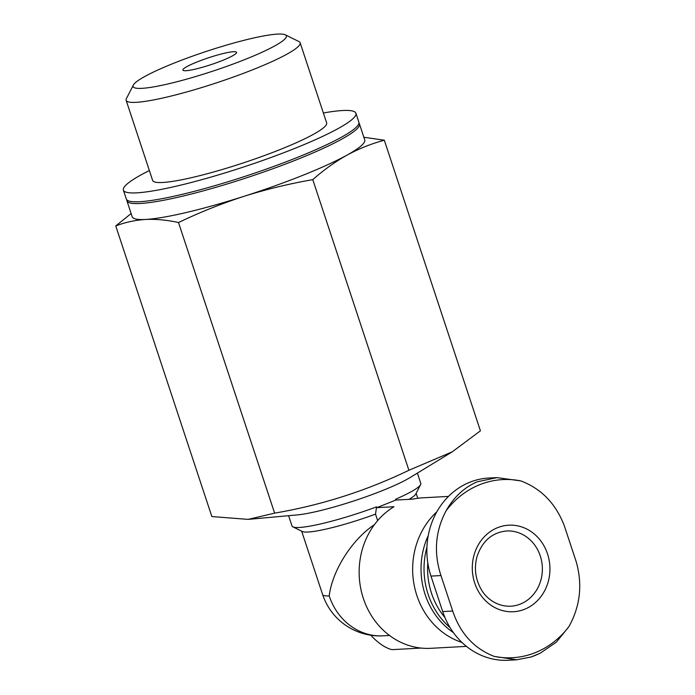 <?xml version="1.0" encoding="UTF-8"?>
<svg xmlns="http://www.w3.org/2000/svg" width="695" height="695" viewBox="0 0 695 695"><rect width="100%" height="100%" fill="white"/><g stroke="black" fill="none" stroke-linecap="round" stroke-linejoin="round"><path stroke-width="1.04" d="M442.698 611.583L452.697 611.035C460.22 633.414 474.068 648.539 494.214 656.401L516.698 659.772L531.084 657.01L534.62 655.663L540.171 653.248L556.443 642.084L568.979 626.499C580.273 606.066 582.671 584.443 576.181 561.647L564.444 526.167C556.009 503.832 541.466 488.75 520.833 480.914L496.96 477.613L488.707 478.038A73.479 65.817 86.9 0 0 430.969 576.103L442.698 611.583A73.479 65.817 86.9 0 0 508.445 660.25L516.698 659.798M496.96 477.613L477.135 481.835C464.208 487.43 453.852 497.09 446.068 510.816C435.261 531.223 433.558 552.803 440.96 575.556L452.697 611.035M517.584 525.837A43.333 38.816 86.9 0 0 472.452 572.002A43.333 38.816 86.9 0 0 524.603 609.263A43.333 38.816 86.9 0 0 549.771 564.922A43.333 38.816 86.9 0 0 517.584 525.837M197.189 61.907A28.26 3.64 161.7 0 1 236.561 52.351A28.26 3.64 161.7 0 1 210.872 64.678A28.26 3.64 161.7 0 1 182.898 70.099A28.26 3.64 161.7 0 1 197.189 61.907M421.101 648.07L393.552 649.573A74.504 31.692 -111.8 0 1 391.641 649.564A75.355 32.057 68.2 0 1 370.739 635.221M374.414 524.655C351.905 539.659 332.427 570.343 329.195 595.884A60.291 7.767 161.7 0 1 322.619 594.555A60.291 60.291 0 0 0 383.136 635.821L389.513 635.473M417.382 473.104L420.779 483.381A67.823 8.74 161.7 0 1 420.597 484.632A67.823 8.74 161.7 0 1 395.568 499.253L395.829 500.061L376.829 507.654L376.568 506.855A67.823 8.74 161.7 0 1 292.899 526.871A67.823 8.74 161.7 0 1 291.996 525.967L288.599 515.699M358.941 123.058A122.459 15.768 161.7 0 1 359.437 123.884L364.719 139.843A122.459 15.768 161.7 0 1 346.961 155.15C358.924 148.678 371.365 143.7 384.309 140.208L480.419 430.822L452.271 451.82L409.937 477.647A67.823 8.74 161.7 0 1 355.023 500.548A67.823 8.74 161.7 0 1 297.286 514.908L248.211 519.382L211.862 516.567L115.752 225.945C125.109 222.313 135.038 220.15 145.55 219.455C156.045 218.995 167.035 220.02 178.502 222.522C199.865 212.296 221.714 203.557 244.058 196.303C266.48 189.266 289.381 183.715 312.785 179.649C323.688 169.997 335.077 161.831 346.961 155.15A122.459 15.768 161.7 0 1 244.058 196.303A122.459 15.768 161.7 0 1 145.55 219.455A122.459 15.768 161.7 0 1 132.18 216.744L126.907 200.786A122.459 15.768 161.7 0 1 126.811 199.83M448.475 496.412L422.569 497.82A75.355 67.511 86.9 0 0 412.969 499.123L395.829 500.061M376.829 507.654L393.978 506.724A75.355 67.511 86.9 0 0 361.826 593.252A75.355 67.511 86.9 0 0 430.778 648.313L466.458 646.367M420.597 484.632L415.801 493.954A60.291 7.767 161.7 0 1 409.06 499.331M376.568 506.855L375.517 514.135L377.654 520.598M375.517 514.135A60.291 7.767 161.7 0 1 302.299 531.493L292.899 526.871M384.309 140.208L363.859 137.254M323.366 112.981A122.459 15.768 161.7 0 1 355.918 113.242A122.459 15.768 161.7 0 1 244.605 166.661A122.459 15.768 161.7 0 1 123.389 190.143A122.459 15.768 161.7 0 1 149.364 170.527M285.271 34.819L298.928 41.544A91.636 11.806 161.7 0 1 300.144 42.76L326.65 122.919A91.636 11.806 161.7 0 1 243.354 162.891A91.636 11.806 161.7 0 1 152.648 180.465L126.134 100.306A91.636 11.806 161.7 0 1 126.394 98.603L133.344 85.068A80.689 10.39 161.7 0 1 173.924 63.175A80.689 10.39 161.7 0 1 285.271 34.819A80.689 10.39 161.7 0 1 212.991 71.09A80.689 10.39 161.7 0 1 133.344 85.068M355.918 113.242L358.846 122.103A122.459 15.768 161.7 0 1 247.533 175.531A122.459 15.768 161.7 0 1 126.316 199.005L123.389 190.143M359.437 123.884A122.459 15.768 161.7 0 1 248.124 177.303A122.459 15.768 161.7 0 1 126.907 200.786M131.129 213.556L115.752 225.945M300.144 42.76A91.636 11.806 161.7 0 1 216.849 82.74A91.636 11.806 161.7 0 1 126.134 100.306M312.785 179.649L408.895 470.272C366.213 490.852 321.455 505.143 274.621 513.136L248.211 519.382M452.271 451.82L408.895 470.272M178.502 222.522L274.621 513.136M436.834 511.807A75.355 67.511 86.9 0 0 414.159 585.12A75.355 67.511 86.9 0 0 461.975 642.449M428.25 535.55A73.479 65.817 86.9 0 0 453.383 632.58M426.93 547.191A73.479 65.817 86.9 0 0 450.091 627.62M427.807 562.915A70.812 63.436 86.9 0 0 444.965 617.603M494.214 656.401A89.203 79.908 86.9 0 0 568.979 626.499M520.833 480.914A89.203 79.908 86.9 0 0 446.068 510.816M329.195 595.884A60.291 54.01 86.9 0 0 383.136 635.821M520.338 604.077A37.678 33.751 86.9 0 0 541.648 561.265A37.678 33.751 86.9 0 0 506.551 530.971C492.199 532.457 482.382 540.918 477.083 556.365C473.955 568.076 475.337 579.1 481.235 589.447C486.014 598.082 496.751 606.718 510.66 606.222A37.678 33.751 86.9 0 0 520.338 604.077M430.969 576.103L440.96 575.556M531.084 657.01L540.171 653.248M416.131 493.32L417.773 498.28M301.656 531.18L322.619 594.555"/></g></svg>

